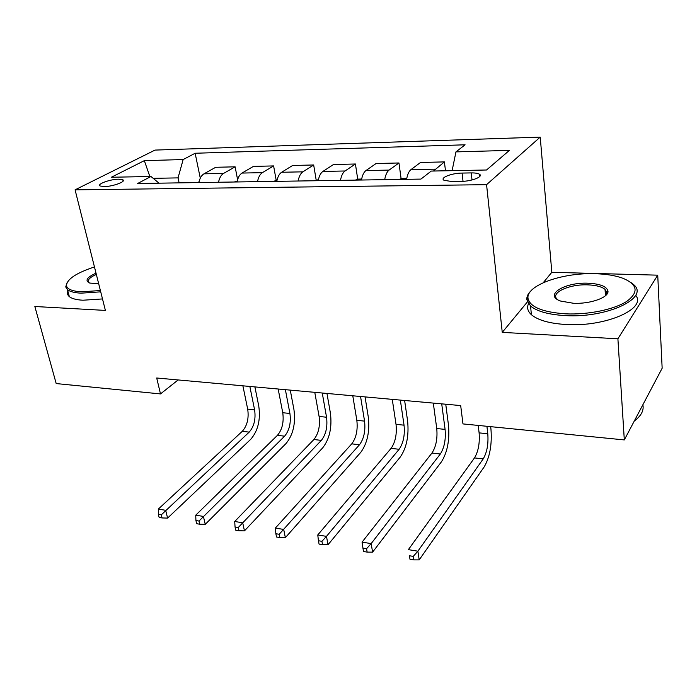 <?xml version="1.0" encoding="UTF-8"?>
<svg xmlns="http://www.w3.org/2000/svg" width="697" height="697" viewBox="0 0 697 697"><rect width="100%" height="100%" fill="white"/><g stroke="black" fill="none" stroke-linecap="round" stroke-linejoin="round"><path stroke-width="1.05" d="M607.627 292.975L605.223 292.217M104.158 186.587C112.661 186.622 126.584 181.499 122.811 179.774L118.682 179.181C110.283 179.173 96.421 184.217 100.133 185.994L104.158 186.587M540.219 137.109L155.013 150.09L75.076 189.837L486.567 184.67L540.219 137.109L551.824 272.292L543.242 282.694M527.42 301.879L502.249 332.382L617.899 338.786L657.733 275.167L551.824 272.292M657.733 275.167L662.15 368.234L624.312 439.92L617.899 338.786M624.312 439.92L462.974 423.915L460.682 405.576L156.703 378.001L160.493 393.918L178.144 379.943M471.233 172.908L462.085 173.074C451.551 173.109 439.441 177.909 444.059 180.305L451.839 181.525L461.118 181.386C471.852 181.394 483.997 176.498 479.309 174.145C477.75 173.274 475.058 172.856 471.233 172.908L472.017 179.965M452.109 170.669L455.951 151.885L465.082 144.802L195.143 153.253L200.283 178.162M455.951 151.885L509.402 150.386L486.541 169.998L431.243 171.07L420.91 179.094L137.605 183.511L150.961 176.489L111.337 177.256L144.34 160.65L183.154 159.552L195.143 153.253M75.076 189.837L105.386 310.409L34.85 306.506L56.196 383.568L160.493 393.918M502.249 332.382L486.567 184.67M179.112 182.867L178.04 177.883L153.192 178.345M433.49 171.026L444.416 161.904L445.479 170.8M198.872 182.553C199.795 178.232 201.494 175.322 203.968 173.832L215.704 167.289L235.124 166.827L237.599 179.652M237.032 181.961C237.947 177.552 239.602 174.581 242.007 173.065L253.403 166.4L273.607 165.921L276.212 180.427M276.787 181.342C277.676 176.838 279.288 173.814 281.623 172.264L292.635 165.477L313.676 164.98L316.133 179.782M318.224 180.697C319.104 176.097 320.655 173.004 322.903 171.427L333.497 164.518L355.426 163.995L357.727 179.242M361.464 180.018C362.318 175.322 363.817 172.168 365.96 170.556L376.092 163.516L398.963 162.976L401.106 178.702M406.612 179.312C407.449 174.511 408.878 171.296 410.916 169.65L420.535 162.471L444.416 161.904M384.692 179.66C385.537 174.903 387.001 171.715 389.092 170.094L398.963 162.976M340.476 180.349C341.338 175.696 342.872 172.577 345.067 170.983L355.426 163.995M298.116 181.011C299.004 176.454 300.59 173.396 302.873 171.837L313.676 164.98M257.498 181.638C258.404 177.186 260.033 174.189 262.403 172.647L273.607 165.921M218.527 182.248C219.442 177.883 221.115 174.938 223.563 173.431L235.124 166.827M183.154 159.552L178.04 177.883M159.021 183.18L150.961 176.489M144.34 160.65L149.846 176.507M478.22 425.431L479.109 432.872C479.893 443.092 478.351 451.438 474.491 457.912L408.372 549.645L417.886 551.188L419.193 559.891L484.162 466.929C489.825 457.154 492.099 444.634 490.976 429.378L490.671 426.66M486.924 426.294L487.787 433.769C488.545 444.024 487.02 452.405 483.204 458.905L417.886 551.188L413.26 556.389L409.444 555.762L409.975 559.247L413.783 559.874L413.26 556.389M409.975 559.247L409.444 555.762M413.783 559.874L419.193 559.891M406.787 178.327L401.925 178.406L399.102 179.434M433.307 403.093L436.749 428.533C437.638 438.561 436.043 446.733 431.957 453.041L362.065 542.135L371.161 543.608L372.599 552.155L441.401 461.876C447.404 452.344 449.765 440.095 448.476 425.109L445.749 404.225M441.715 403.859L445.087 429.387C445.958 439.45 444.372 447.657 440.33 454L371.161 543.608L366.57 548.687L362.928 548.086L363.512 551.501L367.153 552.111L366.57 548.687M367.153 552.111L372.599 552.155M362.065 542.135L362.928 548.086M361.638 179.051L358.11 179.112L355.278 180.114M392.263 399.372L396.027 424.351C397.011 434.205 395.365 442.203 391.078 448.363L317.771 534.956L326.475 536.368L328.026 544.749L400.296 457.023C406.612 447.727 409.052 435.721 407.614 421.005L404.617 400.487M400.339 400.104L404.042 425.17C405.018 435.059 403.38 443.1 399.128 449.286L326.475 536.368L321.936 541.325L318.442 540.75L319.078 544.104L322.563 544.679L321.936 541.325M322.563 544.679L328.026 544.749M317.771 534.956L318.442 540.75M318.407 179.748L313.267 180.776M352.778 395.791L356.838 420.326C357.918 430.005 356.228 437.855 351.75 443.858L275.359 528.082L283.696 529.432L285.361 537.657L360.758 452.353C367.363 443.275 369.872 431.513 368.295 417.05L365.054 396.898M360.549 396.497L364.557 421.119C365.62 430.833 363.939 438.709 359.495 444.747L279.201 534.277L275.864 533.728L276.535 537.012L279.872 537.57L279.201 534.277M279.872 537.57L285.361 537.657M275.359 528.082L275.864 533.728M276.979 180.418L272.963 181.403M314.774 392.341L319.104 416.457C320.272 425.972 318.538 433.656 313.894 439.528L234.715 521.495L242.704 522.785L244.464 530.861L322.702 447.857C329.559 438.997 332.138 427.461 330.43 413.251L326.963 393.448M322.258 393.021L326.544 417.224C327.695 426.764 325.961 434.484 321.352 440.382L238.261 527.524L235.055 526.993L235.769 530.225L238.966 530.757L238.261 527.524M238.966 530.757L244.464 530.861M234.715 521.495L235.055 526.993M565.572 313.842C587.972 314.905 614.144 309.555 626.751 301.383C638.966 292.243 637.711 284.55 622.996 278.295C615.521 275.568 606.32 274.043 595.369 273.721C562.322 272.44 525.756 285.482 528.03 298.438C530.042 307.055 542.562 312.195 565.572 313.842M630.872 282.477L633.12 284.202C650.771 297.384 607.601 318.302 565.276 315.593C548.635 314.626 537.056 311.428 530.565 306.018L526.854 299.745C526.549 296.695 527.986 293.664 531.166 290.658M573.431 303.265L560.736 301.095C543.251 295.275 564.57 281.98 588.312 283.226C600.195 283.845 606.747 286.458 607.958 291.05C609.178 297.384 590.228 304.18 573.431 303.265M605.214 295.929L606.712 292.339L605.031 289.377C601.755 286.702 596.092 285.204 588.041 284.873C569.066 283.932 549.445 293.106 557.478 299.492L557.739 299.719M642.861 404.774C644.098 410.411 641.231 415.83 634.287 421.023M635.673 295.24C647.156 308.832 605.17 327.154 566.016 324.514C549.41 323.478 537.875 320.202 531.384 314.687C527.699 311.289 526.723 307.647 528.483 303.761M605.379 294.639L606.224 295.005M94.461 266.942C76.043 273.05 66.712 279.323 66.476 285.753C67.356 289.264 72.375 291.276 81.523 291.799L100.385 290.536M100.716 291.834L81.113 293.167C74.553 292.827 70.014 291.66 67.496 289.664L65.718 286.937L67.269 282.198M98.678 283.731L89.782 283.069C84.659 280.708 86.742 277.406 96.02 273.146M96.334 274.418C89.321 277.624 86.881 280.394 89.007 282.721L89.181 282.851M102.503 298.935L82.943 300.224C76.391 299.858 71.852 298.656 69.325 296.626C67.504 295.075 67.017 293.237 67.87 291.093M237.224 181.054L234.253 182.004M278.164 389.022L282.755 412.729C284.001 422.077 282.224 429.622 277.423 435.355L195.735 515.17L203.402 516.416L205.249 524.344L286.04 443.519C293.132 434.867 295.772 423.558 293.942 409.583L290.266 390.12M285.378 389.675L289.917 413.46C291.146 422.844 289.377 430.415 284.611 436.174L198.994 521.042L195.927 520.537L196.676 523.708L199.743 524.222L198.994 521.042M199.743 524.222L205.249 524.344M195.735 515.17L195.927 520.537M199.002 181.943L197.051 182.588M242.887 385.824L247.696 409.13C249.012 418.322 247.208 425.719 242.268 431.33L158.306 509.106L165.668 510.3L167.594 518.089L250.702 439.345C258.003 430.885 260.695 419.786 258.761 406.055L254.893 386.905M249.84 386.452L254.605 409.845C255.912 419.063 254.109 426.494 249.195 432.123L161.312 514.83L158.358 514.342L159.143 517.453L162.087 517.949L161.312 514.83M162.087 517.949L167.594 518.089M158.306 509.106L158.358 514.342M410.916 169.65L435.085 169.162M365.96 170.556L389.092 170.094M322.903 171.427L345.067 170.983M281.623 172.264L302.873 171.837M242.007 173.065L262.403 172.647M203.968 173.832L223.563 173.431M463.026 181.316L462.085 173.074M487.787 433.769L479.109 432.872M483.204 458.905L474.491 457.912M445.087 429.387L436.749 428.533M440.33 454L431.957 453.041M404.042 425.17L396.027 424.351M399.128 449.286L391.078 448.363M364.557 421.119L356.838 420.326M359.495 444.747L351.75 443.858M326.544 417.224L319.104 416.457M321.352 440.382L313.894 439.528M289.917 413.46L282.755 412.729M284.611 436.174L277.423 435.355M254.605 409.845L247.696 409.13M249.195 432.123L242.268 431.33M123.108 181.072L122.811 179.774M479.588 176.663L479.309 174.145M531.384 314.687L530.565 306.018M605.031 289.377L605.449 295.659M606.712 292.339L607.958 291.05M528.03 298.438L526.854 299.745M69.325 296.626L67.496 289.664M66.476 285.753L65.718 286.937"/></g></svg>
